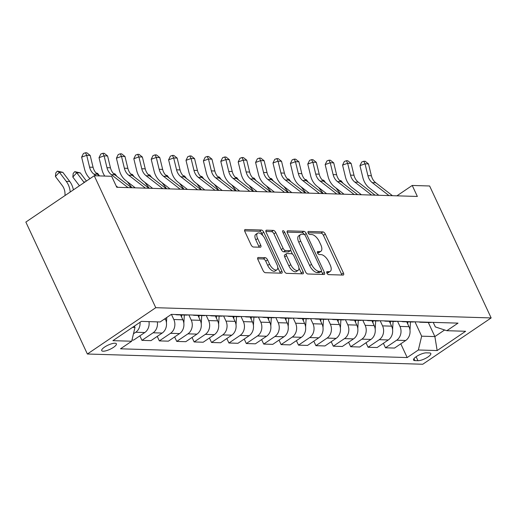 <?xml version="1.0" encoding="UTF-8"?>
<svg xmlns="http://www.w3.org/2000/svg" width="517" height="517" viewBox="0 0 517 517"><rect width="100%" height="100%" fill="white"/><g stroke="black" fill="none" stroke-linecap="round" stroke-linejoin="round"><path stroke-width="0.78" d="M326.886 273.086A1.738 0.821 55.9 0 0 328.547 274.63L343.062 275.07A2.482 1.17 55.9 0 0 343.443 274.973A2.482 1.17 55.9 0 0 343.417 272.957L325.303 234.104A2.482 1.17 55.9 0 0 322.931 231.9L308.416 231.461A1.738 0.821 55.9 0 0 308.145 231.532A1.738 0.821 55.9 0 0 308.164 232.941A1.738 0.821 55.9 0 0 309.825 234.479L311.706 234.537A7.949 3.742 55.9 0 1 319.293 241.581L320.805 244.819A7.949 3.742 55.9 0 1 320.889 251.268A7.949 3.742 55.9 0 1 319.655 251.592L317.774 251.533A1.738 0.821 55.9 0 0 317.503 251.605A1.738 0.821 55.9 0 0 317.522 253.013A1.738 0.821 55.9 0 0 319.183 254.558L321.063 254.61A7.949 3.742 55.9 0 1 328.657 261.654L330.163 264.891A7.949 3.742 55.9 0 1 330.253 271.341A7.949 3.742 55.9 0 1 329.012 271.664L327.138 271.606A1.738 0.821 55.9 0 0 326.867 271.677A1.738 0.821 55.9 0 0 326.886 273.086M103.129 351.217A8.098 2.301 155 0 0 111.846 348.361A8.098 2.301 155 0 0 116.383 343.792A8.098 2.301 155 0 0 114.961 343.21A8.098 2.301 155 0 0 106.237 346.067A8.098 2.301 155 0 0 101.707 350.636A8.098 2.301 155 0 0 103.129 351.217M258.306 257.485A2.482 1.17 55.9 0 0 257.918 257.589A2.482 1.17 55.9 0 0 257.944 259.599L263.03 270.501A2.482 1.17 55.9 0 0 265.402 272.705L281.519 273.196A2.482 1.17 55.9 0 0 281.907 273.092A2.482 1.17 55.9 0 0 281.881 271.076L263.76 232.223A2.482 1.17 55.9 0 0 261.389 230.026L245.271 229.535A2.482 1.17 55.9 0 0 244.884 229.632A2.482 1.17 55.9 0 0 244.916 231.648L251.055 244.819A2.482 1.17 55.9 0 0 253.427 247.016L260.322 247.229A2.482 1.17 55.9 0 0 260.71 247.126A2.482 1.17 55.9 0 0 260.684 245.11L257.64 238.583A6.643 3.128 55.9 0 1 257.563 233.193A6.643 3.128 55.9 0 1 264.943 238.802L276.873 264.381A6.643 3.128 55.9 0 1 276.944 269.771A6.643 3.128 55.9 0 1 269.564 264.161L267.58 259.896A2.482 1.17 55.9 0 0 265.208 257.692L258.306 257.485L257.679 257.905M491.15 317.929L429.627 185.984L412.23 185.454L417.355 196.454L116.764 187.277L111.633 176.284L94.243 175.748L155.766 307.693L491.15 317.929L422.757 364.246L87.373 354.009L155.766 307.693M305.515 271.8A2.482 1.17 55.9 0 0 307.886 273.997L324.004 274.488A2.482 1.17 55.9 0 0 324.392 274.391A2.482 1.17 55.9 0 0 324.366 272.375L306.245 233.522A2.482 1.17 55.9 0 0 303.873 231.319L287.756 230.828A2.482 1.17 55.9 0 0 287.368 230.931A2.482 1.17 55.9 0 0 287.394 232.947L305.515 271.8M302.762 273.842L286.644 273.351A2.482 1.17 55.9 0 1 284.272 271.147L266.152 232.295A2.482 1.17 55.9 0 1 266.126 230.285A2.482 1.17 55.9 0 1 266.513 230.181L273.409 230.395A2.482 1.17 55.9 0 1 275.787 232.592L283.129 248.347A2.482 1.17 55.9 0 0 285.507 250.551L290.082 250.687A2.482 1.17 55.9 0 0 290.47 250.583A2.482 1.17 55.9 0 0 290.438 248.574L282.793 232.165A1.738 0.821 55.9 0 1 282.773 230.756A1.738 0.821 55.9 0 1 284.705 232.223L303.124 271.722A2.482 1.17 55.9 0 1 303.149 273.739A2.482 1.17 55.9 0 1 302.762 273.842M429.42 352.937L426.363 352.846A7.845 2.23 155 0 0 417.917 355.612A7.845 2.23 155 0 0 413.522 360.039A7.845 2.23 155 0 0 414.899 360.608L417.962 360.698A7.845 2.23 155 0 0 426.409 357.932A7.845 2.23 155 0 0 430.803 353.505A7.845 2.23 155 0 0 429.42 352.937M433.22 322.375L435.34 326.912L446.837 330.706L458.017 323.131L171.34 314.381L160.154 321.955L141.367 321.38L112.906 340.658L131.693 341.233L120.506 348.807L407.189 357.557L418.369 349.983L421.659 336.179L414.964 321.813M446.837 330.706L465.623 331.274L437.156 350.558L418.369 349.983M94.243 175.748L25.85 222.071L87.373 354.009M412.23 185.454L396.92 195.827M428.309 322.492L434.881 336.58L444.633 329.975M421.659 336.179L434.881 336.58L437.156 350.558M132.546 327.358L134.982 327.429L134.375 326.117M139.855 335.863L141.949 340.354L150.99 340.632L162.176 333.058A10.12 8.453 -88.3 0 0 165.466 319.254L165.149 318.569M157.246 336.399L159.339 340.89L170.526 333.316A10.12 8.453 -88.3 0 0 173.815 319.512L171.424 314.381M159.339 340.89L168.387 341.162L179.573 333.588A10.12 8.453 -88.3 0 0 182.863 319.784L180.601 314.931M174.643 336.929L176.736 341.42L187.923 333.846A10.12 8.453 -88.3 0 0 191.212 320.042L188.821 314.911M176.736 341.42L185.784 341.692L196.964 334.118A10.12 8.453 -88.3 0 0 200.26 320.32L197.992 315.46M192.04 337.459L194.133 341.95L205.314 334.376A10.12 8.453 -88.3 0 0 208.609 320.572L206.218 315.441M194.133 341.95L203.181 342.228L214.361 334.654A10.12 8.453 -88.3 0 0 217.651 320.85L215.389 315.99M209.437 337.989L211.531 342.48L222.711 334.906A10.12 8.453 -88.3 0 0 226 321.102L223.609 315.977M211.531 342.48L220.572 342.758L231.758 335.184A10.12 8.453 -88.3 0 0 235.048 321.38L232.786 316.52M226.827 338.519L228.921 343.01L240.108 335.436A10.12 8.453 -88.3 0 0 243.397 321.632L241.006 316.507M228.921 343.01L237.969 343.288L249.155 335.714A10.12 8.453 -88.3 0 0 252.445 321.91L250.183 317.057M244.224 339.049L246.318 343.54L257.505 335.966A10.12 8.453 -88.3 0 0 260.794 322.162L258.403 317.037M246.318 343.54L255.366 343.818L266.546 336.244A10.12 8.453 -88.3 0 0 269.842 322.44L267.573 317.587M261.621 339.585L263.715 344.076L274.895 336.502A10.12 8.453 -88.3 0 0 278.191 322.698L275.8 317.567M263.715 344.076L272.763 344.348L283.943 336.774A10.12 8.453 -88.3 0 0 287.232 322.97L284.97 318.117M279.018 340.115L281.112 344.606L292.292 337.032A10.12 8.453 -88.3 0 0 295.588 323.228L293.197 318.097M281.112 344.606L290.153 344.878L301.34 337.304A10.12 8.453 -88.3 0 0 304.629 323.5L302.367 318.646M296.409 340.645L298.509 345.136L309.689 337.562A10.12 8.453 -88.3 0 0 312.979 323.758L310.588 318.627M298.509 345.136L307.55 345.414L318.737 337.84A10.12 8.453 -88.3 0 0 322.026 324.036L319.764 319.176M313.806 341.175L315.9 345.666L327.087 338.092A10.12 8.453 -88.3 0 0 330.376 324.288L327.985 319.163M315.9 345.666L324.947 345.944L336.128 338.37A10.12 8.453 -88.3 0 0 339.423 324.566L337.155 319.706M331.203 341.705L333.297 346.196L344.477 338.622A10.12 8.453 -88.3 0 0 347.773 324.818L345.382 319.693M333.297 346.196L342.344 346.474L353.525 338.9A10.12 8.453 -88.3 0 0 356.82 325.096L354.552 320.243M348.6 342.235L350.694 346.726L361.874 339.152A10.12 8.453 -88.3 0 0 365.17 325.348L362.779 320.223M350.694 346.726L359.742 347.004L370.922 339.43A10.12 8.453 -88.3 0 0 374.211 325.626L371.949 320.773M365.991 342.765L368.091 347.256L379.271 339.682A10.12 8.453 -88.3 0 0 382.561 325.884L380.169 320.753M368.091 347.256L377.132 347.534L388.319 339.96A10.12 8.453 -88.3 0 0 391.608 326.156L389.346 321.303M383.388 343.301L385.482 347.792L396.668 340.218A10.12 8.453 -88.3 0 0 399.958 326.414L397.567 321.283M385.482 347.792L394.529 348.064L405.709 340.49A10.12 8.453 -88.3 0 0 409.005 326.686L406.737 321.832M400.785 343.831L407.189 357.557M131.971 340.05L133.599 340.102L144.779 332.528A10.12 8.453 -88.3 0 0 148.967 321.613M418.796 321.929A10.12 8.453 -88.3 0 0 420.722 322.259L429.769 322.537A10.12 8.453 -88.3 0 0 431.708 322.324M420.722 322.259A10.12 8.453 -88.3 0 0 422.66 322.052M401.405 321.4A10.12 8.453 -88.3 0 0 403.325 321.729L412.372 322.007A10.12 8.453 -88.3 0 0 414.311 321.794M403.325 321.729A10.12 8.453 -88.3 0 0 405.263 321.522M384.008 320.87A10.12 8.453 -88.3 0 0 385.928 321.199L394.975 321.471A10.12 8.453 -88.3 0 0 396.914 321.264M385.928 321.199A10.12 8.453 -88.3 0 0 387.866 320.986M366.611 320.34A10.12 8.453 -88.3 0 0 368.537 320.669L377.578 320.941A10.12 8.453 -88.3 0 0 379.517 320.734M368.537 320.669A10.12 8.453 -88.3 0 0 370.476 320.456M349.214 319.81A10.12 8.453 -88.3 0 0 351.14 320.133L360.187 320.411A10.12 8.453 -88.3 0 0 362.126 320.204M351.14 320.133A10.12 8.453 -88.3 0 0 353.079 319.926M331.824 319.28A10.12 8.453 -88.3 0 0 333.743 319.603L342.79 319.881A10.12 8.453 -88.3 0 0 344.729 319.674M333.743 319.603A10.12 8.453 -88.3 0 0 335.682 319.396M314.426 318.75A10.12 8.453 -88.3 0 0 316.346 319.073L325.393 319.351A10.12 8.453 -88.3 0 0 327.332 319.138M316.346 319.073A10.12 8.453 -88.3 0 0 318.285 318.866M297.029 318.213A10.12 8.453 -88.3 0 0 298.955 318.543L307.996 318.821A10.12 8.453 -88.3 0 0 309.935 318.608M298.955 318.543A10.12 8.453 -88.3 0 0 300.894 318.336M279.632 317.684A10.12 8.453 -88.3 0 0 281.558 318.013L290.606 318.285A10.12 8.453 -88.3 0 0 292.538 318.078M281.558 318.013A10.12 8.453 -88.3 0 0 283.497 317.8M262.242 317.154A10.12 8.453 -88.3 0 0 264.161 317.483L273.209 317.755A10.12 8.453 -88.3 0 0 275.147 317.548M264.161 317.483A10.12 8.453 -88.3 0 0 266.1 317.27M244.845 316.624A10.12 8.453 -88.3 0 0 246.764 316.947L255.812 317.225A10.12 8.453 -88.3 0 0 257.75 317.018M246.764 316.947A10.12 8.453 -88.3 0 0 248.703 316.74M227.448 316.094A10.12 8.453 -88.3 0 0 229.374 316.417L238.415 316.695A10.12 8.453 -88.3 0 0 240.353 316.488M229.374 316.417A10.12 8.453 -88.3 0 0 231.306 316.21M210.051 315.564A10.12 8.453 -88.3 0 0 211.976 315.887L221.017 316.165A10.12 8.453 -88.3 0 0 222.956 315.958M211.976 315.887A10.12 8.453 -88.3 0 0 213.915 315.68M192.66 315.027A10.12 8.453 -88.3 0 0 194.579 315.357L203.627 315.635A10.12 8.453 -88.3 0 0 205.566 315.422M194.579 315.357A10.12 8.453 -88.3 0 0 196.518 315.15M175.263 314.498A10.12 8.453 -88.3 0 0 177.182 314.827L186.23 315.105A10.12 8.453 -88.3 0 0 188.169 314.892M177.182 314.827A10.12 8.453 -88.3 0 0 179.121 314.62M141.949 340.354L153.129 332.78A10.12 8.453 -88.3 0 0 157.317 321.865M133.464 333.788L135.732 332.25A10.12 8.453 -88.3 0 0 140.042 322.278M134.982 327.429L131.693 341.233M326.809 272.905L327.164 272.918A7.949 3.742 55.9 0 0 328.405 272.588L330.253 271.341M320.889 251.268L319.041 252.516A7.949 3.742 55.9 0 1 317.806 252.845L317.444 252.832M341.853 275.038A2.482 1.17 55.9 0 0 341.569 274.21L323.455 235.358A2.482 1.17 55.9 0 0 321.083 233.154L308.087 232.76M304.222 234.434A2.482 1.17 55.9 0 0 302.025 232.572L287.116 232.12M322.795 274.456A2.482 1.17 55.9 0 0 322.518 273.629L321.425 271.296M321.089 271.425A1.738 0.821 55.9 0 0 321.361 271.354A1.738 0.821 55.9 0 0 321.341 269.939L305.444 235.836A1.738 0.821 55.9 0 0 303.783 234.298L301.799 234.24A7.949 3.742 55.9 0 0 300.564 234.563A7.949 3.742 55.9 0 0 300.648 241.012L311.518 264.323A7.949 3.742 55.9 0 0 319.112 271.36L321.089 271.425L319.241 272.672A1.738 0.821 55.9 0 0 319.512 272.601L321.361 271.354M300.564 234.563L298.716 235.817A7.949 3.742 55.9 0 0 298.8 242.26L300.648 241.012M319.241 272.672L317.264 272.614A7.949 3.742 55.9 0 1 309.67 265.576L298.8 242.26M265.874 231.467L271.561 231.642L273.409 230.395M290.47 250.583L288.622 251.837A2.482 1.17 55.9 0 1 288.234 251.941L283.659 251.798A2.482 1.17 55.9 0 1 281.28 249.601L273.939 233.846A2.482 1.17 55.9 0 0 271.561 231.642M290.696 250.293L292.499 254.157M298.936 267.961L301.275 272.976L303.124 271.722M290.754 264.698A6.643 3.128 55.9 0 0 298.135 270.313A6.643 3.128 55.9 0 0 298.063 264.924L293.863 255.909A2.482 1.17 55.9 0 0 291.491 253.711L286.916 253.569A2.482 1.17 55.9 0 0 286.528 253.673A2.482 1.17 55.9 0 0 286.554 255.689L290.754 264.698L288.906 265.951A6.643 3.128 55.9 0 0 296.286 271.567L298.135 270.313M286.528 253.673L284.68 254.926A2.482 1.17 55.9 0 0 284.705 256.936L286.554 255.689M288.906 265.951L284.705 256.936M301.553 273.803A2.482 1.17 55.9 0 0 301.275 272.976M276.944 269.771L275.096 271.024A6.643 3.128 55.9 0 1 267.716 265.408L265.732 261.15A2.482 1.17 55.9 0 0 263.353 258.946L257.666 258.771M257.563 233.193L255.715 234.44A6.643 3.128 55.9 0 0 255.792 239.83L257.64 238.583M259.114 247.191A2.482 1.17 55.9 0 0 258.836 246.363L255.792 239.83M262.966 235.726L261.912 233.477A2.482 1.17 55.9 0 0 259.54 231.273L244.631 230.821M280.317 273.157A2.482 1.17 55.9 0 0 280.033 272.33L277.745 267.425M409.975 330.13A6.708 5.603 -88.3 0 0 409.987 330.008L410.485 321.949M407.713 323.92L407.842 321.865M340.638 194.108L336.089 188.085M339.514 180.355L341.168 180.834L343.042 183.315M341.168 180.834L339.934 180.795M388.971 195.588L372.253 182.643A12.654 10.566 91.7 0 1 367.917 175.657L365.034 163.818L359.961 165.647L362.837 177.486A18.98 15.853 -88.3 0 0 369.351 187.968L378.793 195.271M392.455 195.691L375.736 182.747A12.654 10.566 91.7 0 1 371.393 175.761L368.511 163.921L365.034 163.818L363.787 161.246L365.183 161.291L368.511 163.921M359.961 165.647L361.758 161.983L363.787 161.246M392.584 329.6A6.708 5.603 -88.3 0 0 392.59 329.471L393.088 321.419M390.316 323.39L390.445 321.335M323.248 193.578L318.692 187.555M322.117 179.826L323.778 180.304L325.645 182.779M323.778 180.304L322.537 180.265M375.187 329.064A6.708 5.603 -88.3 0 0 375.193 328.941L375.697 320.883M372.925 322.86L373.048 320.805M305.851 193.048L301.295 187.025M304.72 179.296L306.381 179.774L308.255 182.249M306.381 179.774L305.14 179.735M357.79 328.534A6.708 5.603 -88.3 0 0 357.803 328.411L358.3 320.353M355.528 322.33L355.657 320.275M288.454 192.518L283.898 186.495M287.329 178.759L288.984 179.244L290.858 181.719M288.984 179.244L287.749 179.205M371.581 195.051L354.862 182.113A12.654 10.566 91.7 0 1 350.52 175.127L347.637 163.288L342.564 165.117L345.44 176.956A18.98 15.853 -88.3 0 0 351.954 187.438L361.396 194.741M375.058 195.161L358.339 182.217A12.654 10.566 91.7 0 1 353.996 175.231L351.121 163.391L347.637 163.288L346.396 160.716L347.786 160.761L351.121 163.391M342.564 165.117L344.361 161.453L346.396 160.716M354.184 194.521L337.465 181.583A12.654 10.566 91.7 0 1 333.122 174.597L330.24 162.752L325.167 164.587L328.049 176.426A18.98 15.853 -88.3 0 0 334.564 186.902L343.999 194.211M357.661 194.631L340.942 181.687A12.654 10.566 91.7 0 1 336.599 174.701L333.724 162.861L330.24 162.752L328.999 160.186L330.389 160.231L333.724 162.861M325.167 164.587L326.97 160.916L328.999 160.186M336.787 193.991L320.068 181.053A12.654 10.566 91.7 0 1 315.725 174.061L312.85 162.222L307.77 164.051L310.652 175.896A18.98 15.853 -88.3 0 0 317.167 186.372L326.608 193.681M340.264 194.095L323.552 181.157A12.654 10.566 91.7 0 1 319.209 174.171L316.326 162.332L312.85 162.222L311.602 159.656L312.992 159.701L316.326 162.332M307.77 164.051L309.573 160.386L311.602 159.656M340.393 328.004A6.708 5.603 -88.3 0 0 340.406 327.881L340.903 319.823M338.131 321.8L338.26 319.745M271.057 191.988L266.507 185.965M269.932 178.229L271.587 178.714L273.461 181.189M271.587 178.714L270.352 178.675M319.39 193.461L302.671 180.517A12.654 10.566 91.7 0 1 298.328 173.531L295.453 161.692L290.38 163.521L293.255 175.36A18.98 15.853 -88.3 0 0 299.77 185.842L309.211 193.151M322.873 193.565L306.154 180.627A12.654 10.566 91.7 0 1 301.812 173.641L298.929 161.802L295.453 161.692L294.205 159.126L295.601 159.165L298.929 161.802M290.38 163.521L292.176 159.856L294.205 159.126M323.002 327.474A6.708 5.603 -88.3 0 0 323.009 327.351L323.506 319.293M320.734 321.27L320.863 319.209M253.66 191.452L249.11 185.429M252.535 177.699L254.19 178.178L256.064 180.659M254.19 178.178L252.955 178.145M305.605 326.944A6.708 5.603 -88.3 0 0 305.612 326.822L306.116 318.763M303.343 320.734L303.466 318.679M236.269 190.922L231.713 184.899M235.138 177.169L236.799 177.648L238.673 180.129M236.799 177.648L235.558 177.609M288.208 326.414A6.708 5.603 -88.3 0 0 288.215 326.285L288.719 318.233M285.946 320.204L286.075 318.149M218.872 190.392L214.316 184.369M217.741 176.64L219.402 177.118L221.276 179.599M219.402 177.118L218.161 177.079M270.811 325.878A6.708 5.603 -88.3 0 0 270.824 325.755L271.322 317.697M268.549 319.674L268.678 317.619M201.475 189.862L196.925 183.839M200.35 176.11L202.005 176.588L203.879 179.063M202.005 176.588L200.77 176.549M253.42 325.348A6.708 5.603 -88.3 0 0 253.427 325.225L253.925 317.167M251.152 319.144L251.281 317.089M184.078 189.332L179.528 183.309M182.953 175.573L184.608 176.058L186.482 178.533M184.608 176.058L183.373 176.019M301.999 192.931L285.281 179.987A12.654 10.566 91.7 0 1 280.938 173.001L278.056 161.162L272.982 162.991L275.858 174.83A18.98 15.853 -88.3 0 0 282.372 185.312L291.814 192.621M305.476 193.035L288.757 180.097A12.654 10.566 91.7 0 1 284.415 173.111L281.532 161.265L278.056 161.162L276.815 158.596L278.204 158.635L281.532 161.265M272.982 162.991L274.779 159.326L276.815 158.596M284.602 192.402L267.884 179.457A12.654 10.566 91.7 0 1 263.541 172.471L260.658 160.632L255.585 162.461L258.468 174.3A18.98 15.853 -88.3 0 0 264.982 184.782L274.417 192.085M288.079 192.505L271.36 179.567A12.654 10.566 91.7 0 1 267.018 172.575L264.142 160.735L260.658 160.632L259.418 158.06L260.807 158.105L264.142 160.735M255.585 162.461L257.388 158.797L259.418 158.06M267.205 191.865L250.487 178.927A12.654 10.566 91.7 0 1 246.144 171.941L243.268 160.102L238.188 161.931L241.071 173.77A18.98 15.853 -88.3 0 0 247.585 184.252L257.02 191.555M270.682 191.975L253.963 179.031A12.654 10.566 91.7 0 1 249.627 172.045L246.745 160.205L243.268 160.102L242.021 157.53L243.41 157.575L246.745 160.205M238.188 161.931L239.991 158.267L242.021 157.53M249.808 191.335L233.089 178.397A12.654 10.566 91.7 0 1 228.747 171.411L225.871 159.572L220.798 161.401L223.674 173.24A18.98 15.853 -88.3 0 0 230.188 183.722L239.63 191.025M253.291 191.445L236.573 178.501A12.654 10.566 91.7 0 1 232.23 171.515L229.348 159.675L225.871 159.572L224.624 157L226.019 157.045L229.348 159.675M220.798 161.401L222.594 157.73L224.624 157M232.417 190.805L215.699 177.867A12.654 10.566 91.7 0 1 211.356 170.881L208.474 159.036L203.401 160.871L206.277 172.71A18.98 15.853 -88.3 0 0 212.791 183.186L222.232 190.495M235.894 190.915L219.176 177.971A12.654 10.566 91.7 0 1 214.833 170.985L211.951 159.146L208.474 159.036L207.233 156.47L208.622 156.515L211.951 159.146M203.401 160.871L205.197 157.2L207.233 156.47M236.023 324.818A6.708 5.603 -88.3 0 0 236.03 324.695L236.528 316.637M233.762 318.614L233.884 316.559M166.687 188.802L162.131 182.779M165.556 175.043L167.217 175.528L169.091 178.003M167.217 175.528L165.976 175.489M215.02 190.275L198.302 177.331A12.654 10.566 91.7 0 1 193.959 170.345L191.077 158.506L186.004 160.335L188.886 172.18A18.98 15.853 -88.3 0 0 195.4 182.656L204.835 189.965M218.497 190.379L201.779 177.441A12.654 10.566 91.7 0 1 197.436 170.455L194.56 158.616L191.077 158.506L189.836 155.94L191.225 155.979L194.56 158.616M186.004 160.335L187.807 156.67L189.836 155.94M218.626 324.288A6.708 5.603 -88.3 0 0 218.633 324.165L219.137 316.107M216.364 318.084L216.494 316.023M149.29 188.266L144.734 182.243M148.159 174.513L149.82 174.992L151.694 177.473M149.82 174.992L148.579 174.959M197.623 189.745L180.905 176.801A12.654 10.566 91.7 0 1 176.562 169.815L173.686 157.976L168.607 159.805L171.489 171.644A18.98 15.853 -88.3 0 0 178.003 182.126L187.438 189.435M201.1 189.849L184.382 176.911A12.654 10.566 91.7 0 1 180.039 169.925L177.163 158.079L173.686 157.976L172.439 155.41L173.828 155.449L177.163 158.079M168.607 159.805L170.41 156.14L172.439 155.41M201.229 323.758A6.708 5.603 -88.3 0 0 201.242 323.636L201.74 315.577M198.967 317.548L199.097 315.493M131.893 187.736L127.344 181.713M130.769 173.983L132.423 174.462L134.297 176.943M132.423 174.462L131.189 174.423M180.226 189.216L163.508 176.271A12.654 10.566 91.7 0 1 159.165 169.285L156.289 157.446L151.21 159.275L154.092 171.114A18.98 15.853 -88.3 0 0 160.606 181.596L170.048 188.905M183.709 189.319L166.991 176.381A12.654 10.566 91.7 0 1 162.648 169.389L159.766 157.549L156.289 157.446L155.042 154.88L156.438 154.919L159.766 157.549M151.21 159.275L153.013 155.611L155.042 154.88M183.839 323.228A6.708 5.603 -88.3 0 0 183.845 323.106L184.343 315.047M181.57 317.018L181.7 314.963M113.372 173.453L115.026 173.932L116.9 176.413M115.026 173.932L113.792 173.893M162.836 188.679L146.117 175.741A12.654 10.566 91.7 0 1 141.774 168.755L138.892 156.916L133.819 158.745L136.695 170.584A18.98 15.853 -88.3 0 0 143.209 181.066L152.651 188.369M166.312 188.789L149.594 175.845A12.654 10.566 91.7 0 1 145.251 168.859L142.369 157.019L138.892 156.916L137.645 154.344L139.041 154.389L142.369 157.019M133.819 158.745L135.616 155.081L137.645 154.344M166.442 322.692A6.708 5.603 -88.3 0 0 166.448 322.569L166.765 317.477M95.975 172.924L97.635 173.402L99.51 175.877M97.635 173.402L96.395 173.363M145.439 188.149L128.72 175.211A12.654 10.566 91.7 0 1 124.377 168.225L121.495 156.386L116.422 158.215L119.304 170.054A18.98 15.853 -88.3 0 0 125.812 180.536L135.254 187.839M148.915 188.259L132.197 175.315A12.654 10.566 91.7 0 1 127.854 168.329L124.978 156.489L121.495 156.386L120.254 153.814L121.644 153.859L124.978 156.489M116.422 158.215L118.225 154.544L120.254 153.814M149.045 322.162A6.708 5.603 -88.3 0 0 149.051 322.039L149.077 321.613M79.431 185.777L72.819 177.04L73.214 173.363L74.791 171.65L80.238 172.872L86.417 181.047M80.238 172.872L76.755 172.762L83.651 181.887A18.98 15.853 91.7 0 1 84.155 182.579M74.791 171.65L76.755 172.762L72.819 177.04M128.042 187.619L111.323 174.681A12.654 10.566 91.7 0 1 106.98 167.695L104.104 155.85L99.025 157.685L101.907 169.524A18.98 15.853 -88.3 0 0 104.764 176.071M131.518 187.729L114.8 174.785A12.654 10.566 91.7 0 1 110.457 167.799L107.581 155.96L104.104 155.85L102.857 153.284L104.247 153.329L107.581 155.96M99.025 157.685L100.828 154.014L102.857 153.284M116.17 185.997L117.857 187.309M96.072 175.806L93.926 174.151A12.654 10.566 91.7 0 1 89.583 167.159L86.707 155.32L81.628 157.149L84.51 168.994A18.98 15.853 -88.3 0 0 90.01 178.617M99.548 175.909L97.409 174.255A12.654 10.566 91.7 0 1 93.066 167.269L90.184 155.43L86.707 155.32L85.46 152.754L86.856 152.793L90.184 155.43M81.628 157.149L83.431 153.484L85.46 152.754M65.052 195.516L65.013 193.733A12.654 10.566 -88.3 0 0 62.324 185.629L55.429 176.504L55.817 172.833L57.393 171.121L62.841 172.342L69.737 181.461A18.98 15.853 91.7 0 1 73.388 189.875M62.841 172.342L59.365 172.232L66.26 181.357A18.98 15.853 91.7 0 1 70.222 192.02M57.393 171.121L59.365 172.232L55.429 176.504M164.199 319.215L165.466 319.254M173.815 319.512L182.863 319.784M191.212 320.042L200.26 320.32M208.609 320.572L217.651 320.85M226 321.102L235.048 321.38M243.397 321.632L252.445 321.91M260.794 322.162L269.842 322.44M278.191 322.698L287.232 322.97M295.588 323.228L304.629 323.5M312.979 323.758L322.026 324.036M330.376 324.288L339.423 324.566M347.773 324.818L356.82 325.096M365.17 325.348L374.211 325.626M382.561 325.884L391.608 326.156M399.958 326.414L409.005 326.686M396.668 340.218L405.709 340.49M379.271 339.682L388.319 339.96M361.874 339.152L370.922 339.43M344.477 338.622L353.525 338.9M327.087 338.092L336.128 338.37M309.689 337.562L318.737 337.84M292.292 337.032L301.34 337.304M274.895 336.502L283.943 336.774M257.505 335.966L266.546 336.244M240.108 335.436L249.155 335.714M222.711 334.906L231.758 335.184M205.314 334.376L214.361 334.654M187.923 333.846L196.964 334.118M170.526 333.316L179.573 333.588M153.129 332.78L162.176 333.058M135.732 332.25L144.779 332.528M416.114 356.73L417.962 360.698M413.975 358.617L414.899 360.608M327.164 272.918L329.012 271.664M317.341 251.831L317.774 251.533M317.806 252.845L319.655 251.592M307.977 231.758L308.416 231.461M321.083 233.154L322.931 231.9M323.455 235.358L325.303 234.104M341.569 274.21L343.417 272.957M326.699 271.903L327.138 271.606M287.129 231.254L287.756 230.828M302.025 232.572L303.873 231.319M304.558 234.666L306.245 233.522M322.518 273.629L324.366 272.375M309.67 265.576L311.518 264.323M317.264 272.614L319.112 271.36M265.887 230.601L266.513 230.181M273.939 233.846L275.787 232.592M281.28 249.601L283.129 248.347M283.659 251.798L285.507 250.551M288.234 251.941L290.082 250.687M283.271 233.193L284.705 232.223M263.353 258.946L265.208 257.692M265.732 261.15L267.58 259.896M267.716 265.408L269.564 264.161M258.836 246.363L260.684 245.11M244.651 229.955L245.271 229.535M259.54 231.273L261.389 230.026M261.912 233.477L263.76 232.223M280.033 272.33L281.881 271.076M372.253 182.643L375.736 182.747M367.917 175.657L371.393 175.761M354.862 182.113L358.339 182.217M350.52 175.127L353.996 175.231M337.465 181.583L340.942 181.687M333.122 174.597L336.599 174.701M320.068 181.053L323.552 181.157M315.725 174.061L319.209 174.171M302.671 180.517L306.154 180.627M298.328 173.531L301.812 173.641M285.281 179.987L288.757 180.097M280.938 173.001L284.415 173.111M267.884 179.457L271.36 179.567M263.541 172.471L267.018 172.575M250.487 178.927L253.963 179.031M246.144 171.941L249.627 172.045M233.089 178.397L236.573 178.501M228.747 171.411L232.23 171.515M215.699 177.867L219.176 177.971M211.356 170.881L214.833 170.985M198.302 177.331L201.779 177.441M193.959 170.345L197.436 170.455M180.905 176.801L184.382 176.911M176.562 169.815L180.039 169.925M163.508 176.271L166.991 176.381M159.165 169.285L162.648 169.389M146.117 175.741L149.594 175.845M141.774 168.755L145.251 168.859M128.72 175.211L132.197 175.315M124.377 168.225L127.854 168.329M85.118 181.932L83.651 181.887M111.323 174.681L114.8 174.785M106.98 167.695L110.457 167.799M93.926 174.151L97.409 174.255M89.583 167.159L93.066 167.269M69.737 181.461L66.26 181.357"/></g></svg>
